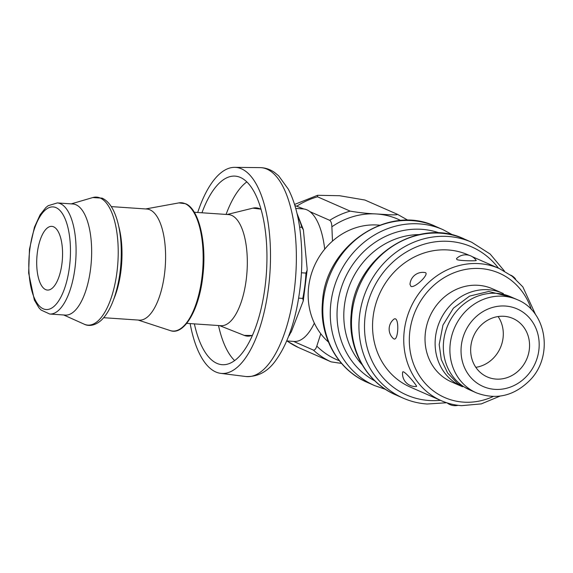 <?xml version="1.0" encoding="UTF-8"?>
<svg xmlns="http://www.w3.org/2000/svg" width="573" height="573" viewBox="0 0 573 573"><rect width="100%" height="100%" fill="white"/><g stroke="black" fill="none" stroke-linecap="round" stroke-linejoin="round"><path stroke-width="0.86" d="M61.948 263.616A31.93 12.785 93.9 0 1 47.466 290.067A31.93 12.785 93.9 0 1 36.88 257.349A31.93 12.785 93.9 0 1 51.806 226.364A31.93 12.785 93.9 0 1 61.948 263.616M475.826 367.336A31.93 28.958 113.7 0 0 503.03 338.163A31.93 28.958 113.7 0 0 498.123 316.54M529.294 349.688A31.93 28.958 -66.3 0 1 487.279 376.934A31.93 28.958 -66.3 0 1 473.592 336.065A31.93 28.958 -66.3 0 1 512.935 318.466A31.93 28.958 -66.3 0 1 529.294 349.688M218.506 325.528A94.502 37.832 -86.1 0 0 234.636 360.575M246.813 181.899A94.502 37.832 -86.1 0 0 226.077 214.431M190.136 323.602A103.269 41.342 -86.1 0 0 220.698 373.352A103.269 41.342 -86.1 0 0 269.912 273.228A103.269 41.342 -86.1 0 0 234.737 167.345A103.269 41.342 -86.1 0 0 197.706 212.497M201.947 212.784A94.502 37.832 93.9 0 1 235.088 176.126A94.502 37.832 93.9 0 1 266.409 272.984A94.502 37.832 93.9 0 1 222.238 364.7A94.502 37.832 93.9 0 1 194.376 323.888M476.385 392.842L469.817 389.955A50.868 46.141 -66.3 0 1 445.321 332.383A50.868 46.141 -66.3 0 1 496.576 293.34A50.868 46.141 -66.3 0 1 510.701 296.793L517.269 299.672C546.929 311.34 553.59 356.449 529.939 380.221C514.045 396.015 496.197 400.226 476.385 392.842A50.868 46.141 -66.3 0 1 450.314 343.091A50.868 46.141 -66.3 0 1 503.144 296.22A50.868 46.141 -66.3 0 1 517.269 299.672M410.977 286.443L410.003 284.394A12.771 12.771 0 0 1 424.579 272.497C431.003 272.669 415.296 288.24 410.977 286.443M393.852 338.887L393.142 338.392A12.771 12.771 0 0 1 393.329 319.655C399.625 313.56 398.744 341.515 393.852 338.887M416.406 386.474A12.771 12.771 0 0 1 402.597 372.4C402.755 368.174 418.412 387.205 416.406 386.467M457.018 259.662L456.502 258.638A12.771 12.771 0 0 1 476.184 260.429C477.474 261.066 460.814 260.966 457.018 259.662M502.492 293.19L492.393 288.763A50.868 46.141 113.7 0 0 478.276 285.304A50.868 46.141 113.7 0 0 427.014 324.354A50.868 46.141 113.7 0 0 451.51 381.926L461.609 386.352A50.868 46.141 -66.3 0 1 437.113 328.78A50.868 46.141 -66.3 0 1 488.368 289.737A50.868 46.141 -66.3 0 1 502.492 293.19A50.868 46.141 -66.3 0 1 503.373 293.591M469.18 255.329L468.12 254.863A72.155 65.444 113.7 0 0 379.197 294.637A72.155 65.444 113.7 0 0 410.125 387.004L441.317 400.692C447.757 403.514 454.511 405.168 461.587 405.655L481.306 403.886L500.036 396.115M462.518 386.739A50.868 46.141 -66.3 0 1 461.609 386.352M295.718 208.422L303.232 208.93A66.411 26.587 93.9 0 1 303.898 209.002A66.411 26.587 93.9 0 1 309.914 211.645A66.411 26.587 93.9 0 1 324.705 249.169M314.348 323.165A66.411 26.587 93.9 0 1 294.2 341.444L286.686 340.928M298.648 298.139L302.78 298.418L303.267 300.882L291.335 331.731L288.828 335.671M194.29 212.261L228.555 214.596A55.681 22.29 93.9 0 1 246.24 279.574A55.681 22.29 93.9 0 1 220.985 325.7L186.719 323.365M111.262 206.602L146.824 209.03A55.681 22.29 93.9 0 1 164.515 274.001A55.681 22.29 93.9 0 1 139.253 320.128L103.692 317.707M57.314 202.928L72.878 203.988A55.681 22.29 93.9 0 1 90.57 268.966A55.681 22.29 93.9 0 1 65.308 315.093L49.744 314.033L41.012 310.007L38.993 307.866L34.351 300.044L28.65 273.049L29.467 249.269L34.444 227.202L40.131 214.76L45.861 207.548L48.161 205.7L57.314 202.928A55.681 22.29 93.9 0 1 60.444 203.716A55.681 22.29 93.9 0 1 74.999 267.906A55.681 22.29 93.9 0 1 49.744 314.033M299.622 227.137L301.813 227.288L303.396 229.895L307.056 267.928L307.135 270.184L305.982 273.085L301.434 272.777M397.512 214.352C396.631 215.505 384.089 214.374 376.676 213.987C367.551 213.564 358.712 212.612 350.16 211.122L317.521 196.804L317.614 195.293L339.596 195.722L364.872 200.027L397.512 214.352L408.126 220.347M328.386 341.966A66.411 60.229 -66.3 0 1 320.773 333.751A66.411 60.229 -66.3 0 1 332.476 241.118A66.411 60.229 -66.3 0 1 377.686 225.031A66.411 60.229 -66.3 0 1 379.634 225.196M298.347 347.474L331.122 361.864L341.544 363.418M294.88 205.535L303.898 209.002M309.914 211.645L329.697 220.319C330.993 221.192 331.717 223.341 331.882 226.779L332.476 241.118M320.773 333.751L316.812 346.092C315.838 349.029 314.677 350.354 313.309 350.053L293.584 341.401M260.099 167.624A104.716 41.922 93.9 0 1 295.768 274.99A104.716 41.922 93.9 0 1 245.867 376.518C258.366 376.998 268.644 371.182 276.702 359.07C285.454 346.543 292.08 329.898 296.57 309.148C302.322 281.436 303.353 254.219 299.679 227.495C297.451 212.282 293.67 199.511 288.326 189.176L278.657 175.839L274.553 172.459C270.148 169.35 265.335 167.746 260.099 167.624L234.737 167.345M493.188 396.509A67.901 61.583 -66.3 0 1 463.514 402.131A67.901 61.583 -66.3 0 1 409.315 341.336A67.901 61.583 -66.3 0 1 461.308 270.384A67.901 61.583 -66.3 0 1 531.35 309.563M472.216 256.661L499.305 268.551A72.155 65.444 113.7 0 0 410.383 308.324A72.155 65.444 113.7 0 0 441.317 400.692M440.479 400.326A80.879 73.358 -66.3 0 1 429.07 400.491A80.879 73.358 -66.3 0 1 374.635 285.87A80.879 73.358 -66.3 0 1 498.467 268.178M504.462 271.115L490.18 254.061L471.694 242.25A85.141 77.219 113.7 0 0 366.77 289.186A85.141 77.219 113.7 0 0 403.263 398.178C410.848 401.494 418.806 403.442 427.143 404.015L446.689 402.755M471.694 242.25L464.245 238.984A85.141 77.219 113.7 0 0 359.321 285.913A85.141 77.219 113.7 0 0 395.821 394.904L403.263 398.178M367.15 382.327C337.741 369.922 319.204 336.423 322.456 302.444C324.955 246.232 388.071 203.214 435.573 226.407A85.141 77.219 113.7 0 0 330.65 273.335A85.141 77.219 113.7 0 0 367.15 382.327L374.599 385.593L385.586 389.389M435.573 226.407L443.022 229.673A85.141 77.219 113.7 0 0 338.099 276.601A85.141 77.219 113.7 0 0 374.599 385.593M439.72 233.053A80.879 73.358 113.7 0 0 344.48 279.402A80.879 73.358 113.7 0 0 374.849 380.873M419.2 234.608A76.624 69.498 113.7 0 0 350.855 282.203A76.624 69.498 113.7 0 0 362.107 364.722M461.387 345.061A42.359 38.42 -66.3 0 1 524.03 312.937A42.359 38.42 -66.3 0 1 514.912 385.099A42.359 38.42 -66.3 0 1 461.387 345.061M227.13 214.503L252.865 208.149A64.291 25.735 93.9 0 1 259.784 208.758A64.291 25.735 93.9 0 1 261.059 209.41M252.485 335.255A64.291 25.735 93.9 0 1 244.191 335.384L252.378 335.492M185.1 203.659A64.298 25.742 93.9 0 1 201.911 277.783A64.298 25.742 93.9 0 1 170.167 330.549C183.962 336.014 199.554 309.499 202.935 275.011C206.803 242.071 198.731 208.629 185.516 203.702L178.869 202.899A64.298 25.742 93.9 0 1 185.1 203.659M100.203 198.022A64.147 25.678 93.9 0 1 116.971 271.974A64.147 25.678 93.9 0 1 84.181 324.175C87.125 325.765 93.557 326.904 101.02 320.472C106.306 315.558 110.704 308.023 114.228 297.853C119.75 281.314 122.028 263.394 121.061 244.091C120.28 231.248 117.974 220.533 114.142 211.946C111.055 205.041 107.058 200.443 102.159 198.151L92.805 197.549A64.147 25.678 93.9 0 1 100.203 198.022M56.025 207.634A51.427 20.585 93.9 0 1 63.617 291.041A51.427 20.585 93.9 0 1 29.266 275.971A51.427 20.585 93.9 0 1 56.025 207.634M305.982 273.085A72.37 28.972 93.9 0 1 302.78 298.418M297.516 215.67A72.37 28.972 93.9 0 1 301.813 227.288M113.755 299.185A55.681 22.29 -86.1 0 0 120.924 271.029A55.681 22.29 -86.1 0 0 118.726 226.321M350.16 211.122A80.879 73.358 113.7 0 0 329.697 220.319M297.058 206.001A80.879 73.358 -66.3 0 1 317.521 196.804M298.483 347.539A80.879 73.358 -66.3 0 1 287.087 340.956M313.309 350.053A80.879 73.358 113.7 0 0 331.122 361.864M339.316 360.725A76.624 69.498 -66.3 0 1 316.812 346.092M331.882 226.779A76.624 69.498 -66.3 0 1 376.676 213.987A76.624 69.498 -66.3 0 1 400.835 220.541M220.698 373.352L245.867 376.518M470.49 390.256L457.677 383.566L447.635 373.016L441.289 359.6L439.183 344.602L442.95 325.106L453.408 308.174L469.581 296.098L488.676 291.478L511.352 297.079M447.112 402.891A12.771 12.771 0 0 0 458.078 405.312M515.657 279.158A12.771 12.771 0 0 0 510.758 275.162M535.691 314.871L522.848 286.887L512.162 276.222L499.305 268.551M453.257 235.195L443.022 229.673M464.245 238.984C417.194 216.057 354.637 257.972 351.249 313.617C347.403 348.055 365.989 382.341 395.821 394.904M288.584 336.301L289.745 334.732M252.865 208.149L260.987 209.152M219.559 325.6L244.191 335.384M138.129 320.056L170.167 330.549M145.7 208.952L178.869 202.899M63.675 314.978L84.181 324.175M71.245 203.881L92.805 197.549M303.267 300.882L307.135 270.184M303.332 229.63L296.964 213.263M286.801 340.935L298.404 347.503M317.614 195.286L294.543 204.454"/></g></svg>
